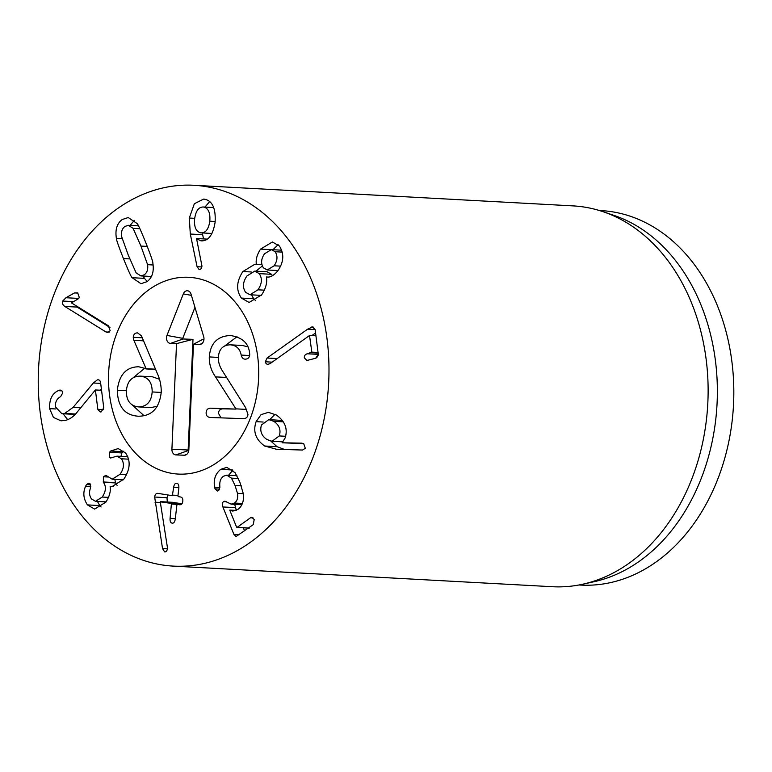 <?xml version="1.0" encoding="UTF-8"?>
<svg xmlns="http://www.w3.org/2000/svg" width="772" height="772" viewBox="0 0 772 772"><rect width="100%" height="100%" fill="white"/><g stroke="black" fill="none" stroke-linecap="round" stroke-linejoin="round"><path stroke-width="1.16" d="M273.838 421.338L268.82 419.621L261.486 424.967C259.653 430.94 261.486 435.804 266.987 439.548L272.014 441.266L279.271 435.939C281.133 429.956 279.319 425.092 273.838 421.338L283.363 421.85M279.271 435.939L285.63 436.286M282.398 420.45L268.82 419.621M276.608 449.275L264.661 446.013C255.628 439.538 252.782 431.423 256.121 421.657L261.023 414.66L268.444 412.344L276.53 415.095C285.148 421.425 288.004 429.078 285.09 438.042L282.137 442.781L301.833 443.157L303.743 443.736L305.287 448.262L302.624 450.037L275.739 449.246M264.661 446.013L277.003 446.679L284.704 449.516M303.541 443.62L282.137 442.781M256.121 421.657L263.165 422.043M275.025 414.274L269.708 419.669M270.875 441.121L277.003 446.679M214.597 487.171C213.333 479.75 215.369 473.815 220.715 469.347L226.823 467.349L235.084 472.696L239.802 481.989L243.083 492.912C244.28 500.468 242.514 505.988 237.805 509.472L232.835 511.112L229.757 510.138L236.56 527.093L237.091 527.392L250.504 517.771L251.826 517.308L254.191 519.546L253.264 524.642L236.049 536.54L233.887 534.349L222.896 506.963C221.95 504.463 222.182 502.668 223.59 501.588L224.913 501.173L231.185 504.145L234.408 503.045C237.158 501.182 238.181 497.94 237.496 493.327L235.016 485.424L231.455 478.148L226.775 475.156L223.475 476.227C220.58 478.447 219.373 481.863 219.846 486.476L218.708 490.596L217.318 491.031L215.05 488.869L214.597 487.171L219.885 487.46M237.496 493.327L243.199 493.636M234.707 504.338L236.319 510.34M243.334 527.816L244.57 530.885M236.56 527.093L248.555 528.019M229.844 510.08L236.164 510.417M220.715 469.347L232.719 470.003M232.883 470.148L228.58 475.262M173.671 487.267C174.125 484.44 175.176 483.098 176.798 483.253C178.342 483.61 179.027 485.221 178.843 488.097L177.936 495.971L178.216 496.628L180.687 497.014C182.327 497.457 183.032 498.876 182.8 501.269C182.462 503.662 181.468 504.83 179.837 504.772L177.377 504.377L176.904 504.907L175.263 519.141C174.771 522.007 173.748 523.348 172.185 523.165C170.583 522.837 169.879 521.225 170.081 518.311L171.442 503.431L160.258 501.839L167.543 548.236C167.128 550.803 166.154 552.019 164.619 551.883L162.535 548.583L154.661 497.033C154.989 494.524 156.05 493.298 157.855 493.366L172.339 495.682L173.671 487.267L178.882 487.547M167.978 494.987L167.003 497.708L167.331 502.881M154.989 502.205L160.364 502.504M162.535 548.583L167.456 548.853M160.277 501.636L172.619 502.311L181.912 503.798M170.081 518.311L175.321 518.591M177.319 504.367L181.024 504.57L177.377 504.377L176.904 504.907M172.339 495.682L172.754 495.142L177.994 495.431M110.657 451.031L118.174 448.58L125.595 453.019C130.844 460.701 130.246 469.424 123.809 479.161L111.824 486.736L110.135 486.543C110.907 491.262 109.479 496.473 105.851 502.157L94.589 509.095L87.448 504.898C83.415 498.799 82.787 492.613 85.567 486.321L86.522 484.536L88.867 483.175L90.266 483.986L90.43 488.309C88.944 492.169 89.311 495.711 91.521 498.963L95.545 501.317L102.232 497.043C106.015 491.339 106.401 486.418 103.39 482.288L103.4 476.768L105.861 475.301L112.201 479.219L120.007 474.297C124.06 468.575 124.514 463.403 121.378 458.771L116.958 456.155L110.599 458.028L109.248 457.313L109.547 452.257L110.657 451.031L122.999 451.697L121.889 452.932L120.934 456.368M109.248 457.313L112.432 457.487M121.378 458.771L128.586 459.166M120.007 474.297L126.511 474.655M103.4 476.768L108.032 477.019M114.854 479.364L115.472 482.635L117.083 485.356M103.39 482.288L115.732 482.954M102.232 497.043L108.534 497.39M86.522 484.536L90.7 484.758M87.448 504.898L99.781 505.573L101.093 506.982M97.397 501.414L99.781 505.573M110.242 486.399L113.667 486.582M123.809 451.147L122.999 451.697M93.335 382.989L97.34 379.872C99.067 379.544 100.138 380.422 100.572 382.497L103.757 407.828L101.209 411.852L100.206 411.958L97.832 409.334L95.4 389.957L77.47 411.737C74.035 416.272 70.078 419.148 65.601 420.354L61.007 420.827L53.422 417.42L49.572 408.62C49.302 399.413 52.197 393.43 58.247 390.68L59.376 390.188C61.287 389.879 62.416 390.767 62.764 392.842L60.65 396.615C56.79 398.699 55.063 402.135 55.468 406.921L61.885 413.734L64.684 413.425L73.137 407.365L93.335 382.989L100.688 383.385M98.121 379.814L98.826 379.949M101.373 388.847L100.235 390.217M75.145 414.4L61.885 413.734M60.274 390.111L61.056 390.285M58.247 390.68L61.943 390.883M49.572 408.62L55.931 408.967M63.072 413.802L67.695 419.678M95.4 389.957L101.557 390.294M64.771 306.426C62.677 304.901 61.992 303.107 62.715 301.041L65.929 297.741L74.537 292.926L77.692 292.877L79.323 297.471L78.088 298.938L71.439 302.875L108.292 325.726L110.193 330.792L107.723 332.549L105.938 331.95L64.771 306.426L77.113 307.092L109.952 327.463M74.537 292.926L78.02 293.119M79.091 297.944L75.974 300.163M75.347 305.297L77.113 307.092M105.938 331.95L109.219 332.134M133.093 228.338L128.355 225.308L124.948 226.437C122.14 228.464 121.03 231.841 121.609 236.541L128.268 255.107L136.123 272.883L140.861 275.913L144.267 274.793C147.076 272.757 148.195 269.389 147.606 264.68L140.929 246.065L133.093 228.338L139.906 228.715M147.606 264.68L153.097 264.979M132.118 277.698C131.385 277.389 128.49 271.011 123.433 258.562C118.531 246.075 116.186 239.33 116.389 238.326C115.028 229.728 116.968 223.465 122.198 219.547L128.239 217.53L137.098 223.533C137.841 223.861 140.726 230.22 145.763 242.601C150.685 255.156 153.039 261.92 152.827 262.905C154.188 271.503 152.248 277.756 147.018 281.674L140.977 283.7L132.118 277.698L144.46 278.364L147.23 281.519M116.389 238.326L122.101 238.635M134.328 220.377L130.121 225.405M143.09 276.038L144.46 278.364M268.82 364.259C266.909 364.567 265.751 363.737 265.346 361.769L267.093 358.015L307.623 329.171L312.592 326.903L315.179 329.866L318.286 354.271L315.729 358.227L308.105 360.186L306.812 360.341L304.332 357.851C304.158 355.796 305.143 354.445 307.285 353.779L311.84 352.138L309.524 335.502L270.142 363.583L267.884 364.336M309.717 335.453L315.931 335.791M318.325 354.995L316.636 357.88M307.623 329.171L315.121 329.576M315.574 332.964L311.907 335.569M267.093 358.015L277.177 358.565M265.346 361.769L272.159 362.145M275.15 251.74L271.358 249.636L264.516 253.776C261.081 258.861 260.714 263.542 263.416 267.826L267.237 269.988L274.118 265.79C277.534 260.704 277.881 256.014 275.15 251.74L282.32 252.126M274.118 265.79L280.574 266.137M257.964 289.818C262.007 283.835 262.432 278.441 259.238 273.635L271.58 274.311L267.102 271.773L254.76 271.097L246.915 275.99C242.813 282.021 242.379 287.464 245.612 292.318L250.003 294.759L257.964 289.818L264.381 290.166M259.238 273.635L254.76 271.097M272.477 275.71L271.58 274.311M241.395 298.088C235.952 290.214 236.454 281.365 242.89 271.522L254.914 264.217L256.381 264.256C255.619 259.633 257.018 254.586 260.569 249.115L272.362 241.993L279.368 245.969C284.347 253.834 283.845 262.084 277.852 270.74C273.828 275.623 270.055 277.688 266.523 276.955L266.417 277.1C267.401 282.658 265.79 288.603 261.592 294.914L249.105 302.47L241.395 298.088L253.737 298.754L255.609 300.675M267.334 277.052L268.173 277.042M260.569 249.115L270.586 249.655M278.132 244.637L272.95 249.723M256.381 264.256L261.872 264.555M256.265 264.41L261.911 264.709M242.89 271.522L251.247 271.976M262.326 265.954L256.034 271.165M251.44 294.846L253.737 298.754M213.699 207.543L203.673 207.021C198.829 206.751 195.818 210.679 194.65 218.804C193.955 226.968 195.992 231.648 200.73 232.835C205.593 233.154 208.614 229.274 209.791 221.188C210.466 212.985 208.43 208.266 203.673 207.021L213.709 207.562M209.791 221.188L215.166 221.487M200.73 232.835L211.953 233.472M189.314 218.032L194.351 203.74L203.547 199.108L204.561 199.205C212.454 200.807 215.957 208.546 215.079 222.423C212.918 235.248 208.17 241.375 200.845 240.806L196.58 238.722L201.965 266.06C201.579 268.511 200.633 269.669 199.108 269.515L197.082 266.707L190.308 234.032L189.314 218.032L194.718 218.331M196.754 238.548L207.321 239.127M201.569 240.874L202.283 240.893M209.656 201.569L204.966 207.07M202.303 232.951L203.518 238.915M197.082 266.707L201.81 266.958M222.008 557.915A190.694 145.223 93.1 0 1 173.256 566.108A190.694 145.223 93.1 0 1 38.6 367.81A190.694 145.223 93.1 0 1 193.965 185.28A190.694 145.223 93.1 0 1 328.293 351.385A190.694 145.223 93.1 0 1 222.008 557.915M163.77 281.539A98.526 75.029 93.1 0 1 188.957 277.312A98.526 75.029 93.1 0 1 258.533 379.766A98.526 75.029 93.1 0 1 178.264 474.076A98.526 75.029 93.1 0 1 108.862 388.248A98.526 75.029 93.1 0 1 163.77 281.539M599.294 210.495L601.05 210.592A187.519 142.801 93.1 0 1 733.139 373.928A187.519 142.801 93.1 0 1 628.63 577.022A187.519 142.801 93.1 0 1 580.689 585.079L578.932 584.983M602.922 211.653L613.914 215.369A187.519 142.801 93.1 0 1 717.005 404.692A187.519 142.801 93.1 0 1 593.996 581.731L582.667 584.23A190.694 145.223 -86.9 0 0 601.147 578.527A190.694 145.223 -86.9 0 0 708.127 391.819A190.694 145.223 -86.9 0 0 602.922 211.653A190.694 145.223 -86.9 0 0 573.104 205.892L193.965 185.28M173.256 566.108L552.395 586.72A190.694 145.223 -86.9 0 0 582.667 584.23M150.829 407.577L138.651 406.921C146.883 406.641 151.389 401.643 152.171 391.944C152.238 382.237 148.176 376.968 140.002 376.118C131.732 376.369 127.187 381.339 126.367 391.008C126.338 400.745 130.439 406.043 138.651 406.921L150.994 407.587L157.237 406.255M140.166 376.128L152.422 376.794L159.457 379.264M152.171 391.944L161.223 392.437M152.422 376.794L140.002 376.118M138.246 416.214C124.688 415.268 117.72 406.603 117.325 390.207C119.139 374.748 126.27 366.932 138.728 366.768L146.091 368.688L133.874 340.317L133.228 337.296C133.575 334.363 135.023 332.886 137.561 332.877L141.459 335.859L157.305 373.426C159.997 379.284 161.309 385.517 161.242 392.108C159.466 408.195 151.804 416.233 138.246 416.214L137.763 416.195M133.228 337.296L142.28 337.789M133.874 340.317L143.563 340.838M146.091 368.688L155.519 369.199M145.908 368.919L155.626 369.441M133.199 377.73L144.779 368.205M117.325 390.207L126.386 390.709M144.055 415.732L132.166 404.904M210.264 417.469C207.427 417.189 206.056 415.587 206.143 412.663C206.307 409.758 207.813 408.253 210.669 408.176L236.049 409.092L215.523 376.871C211.152 370.608 209.077 363.959 209.299 356.925C210.418 343.26 217.424 336.129 230.317 335.511C242.07 337.287 248.487 343.067 249.568 352.852L249.732 354.676C249.443 357.639 247.899 359.134 245.091 359.163C243.17 359.096 241.868 357.725 241.182 355.072C239.976 348.741 236.319 345.325 230.21 344.814C222.944 345.084 218.997 349.195 218.37 357.175C218.177 362 219.634 366.739 222.732 371.371L245.612 407.626L247.957 414.41C247.764 417.092 246.258 418.511 243.45 418.665L210.138 417.469M230.259 344.823L242.553 345.489L230.21 344.814M247.822 346.869L242.572 345.489M241.182 355.072L249.617 355.535M224.884 345.827L237.004 336.746M209.299 356.925L218.36 357.417M215.523 376.871L226.582 377.469M236.058 408.851L246.654 409.43M236.049 409.092L223.011 408.851C220.155 408.928 218.65 410.424 218.486 413.338L221.033 417.864M108.62 372.982A98.526 75.029 93.1 0 1 188.957 277.312A98.526 75.029 93.1 0 1 258.533 379.766A98.526 75.029 93.1 0 1 178.264 474.076A98.526 75.029 93.1 0 1 108.62 372.982M176.527 343.637L170.487 343.415A5.558 4.236 93.1 0 1 166.974 335.434L183.331 293.881A5.558 4.236 93.1 0 1 188.706 291.112A5.558 4.236 93.1 0 1 191.041 294.161L203.712 336.756A5.558 4.236 93.1 0 1 200.797 344.254A5.558 4.236 93.1 0 1 199.514 344.466L193.463 344.244L188.841 449.815A5.558 4.236 93.1 0 1 185.656 455.007A5.558 4.236 93.1 0 1 184.373 455.219L175.9 454.92A5.558 4.236 93.1 0 1 171.915 449.207L176.527 343.637L192.99 339.342L188.146 450.018L188.783 450.491M194.959 307.343L182.761 338.339L183.051 338.985L192.99 339.342M193.463 344.244L202.139 339.67L203.924 339.738M215.05 488.869L219.682 489.12M231.455 478.148L238.326 478.524M235.016 485.424L241.221 485.762M234.408 503.045L242.389 503.479M223.59 501.588L226.399 501.742M222.896 506.963L235.238 507.629M233.887 534.349L239.33 534.639M250.504 517.771L253.081 517.906M154.661 497.033L167.003 497.708M171.442 503.431L181.758 503.991M171.722 504.077L177.222 504.377M109.547 452.257L121.889 452.932M103.139 481.969L115.472 482.635M85.567 486.321L90.845 486.611M73.137 407.365L80.703 407.77M64.684 413.425L75.511 414.014M97.832 409.334L103.631 409.642M65.929 297.741L78.271 298.407M62.715 301.041L73.446 301.62M140.929 246.065L147.269 246.403M123.433 258.562L129.792 258.909M311.84 352.138L318.054 352.476M311.396 352.717L318.132 353.084M307.285 353.779L318.296 354.377M311.444 327.038L313.557 327.154M190.308 234.032L202.65 234.698M210.669 408.176L223.011 408.851M170.487 343.415L183.051 338.985M171.915 449.207L188.146 450.018M175.9 454.92L188.465 450.481M184.373 455.219L186.747 454.38M199.514 344.466L201.888 343.627M183.331 293.881L191.398 295.367M166.974 335.434L182.761 338.339M282.851 441.854L272.014 441.266M226.775 475.156L236.927 475.716M231.185 504.145L241.848 504.724M236.898 527.459L249.24 528.135M116.958 456.155L127.776 456.744M112.201 479.219L123.288 479.817M95.545 501.317L106.034 501.887M138.458 225.858L128.355 225.308M151.437 276.492L140.861 275.913M281.741 250.205L271.358 249.636M277.978 270.567L267.237 269.988M261.245 295.377L250.003 294.759"/></g></svg>
